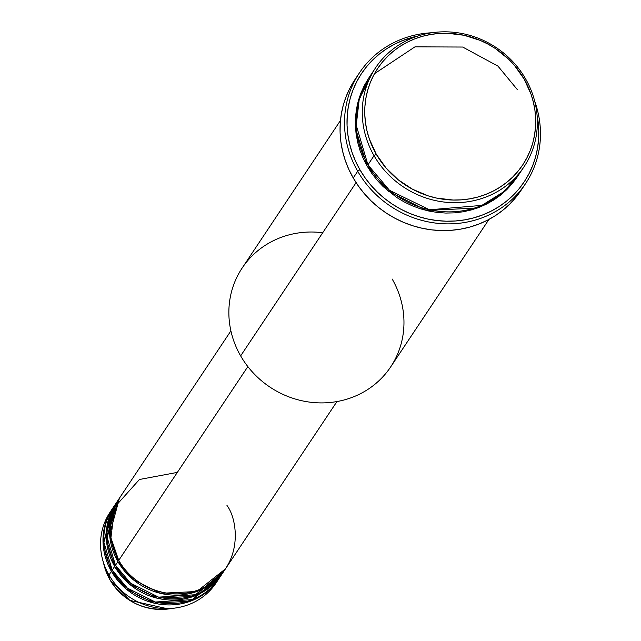 <?xml version="1.0" encoding="UTF-8"?>
<svg xmlns="http://www.w3.org/2000/svg" width="641" height="641" viewBox="0 0 641 641"><rect width="100%" height="100%" fill="white"/><g stroke="black" fill="none" stroke-linecap="round" stroke-linejoin="round"><path stroke-width="0.96" d="M112.504 508.561A63.723 59.805 -146.3 0 1 112.912 507.952L103.121 544.329L111.414 571.347L108.97 575.009L111.414 571.347A63.723 59.805 -146.3 0 0 218.557 579.232A63.723 59.805 -146.3 0 0 218.966 578.623L190.321 601.25L153.832 603.085L126.309 589.111L111.414 571.347A63.723 59.805 -146.3 0 1 112.504 508.561L110.068 512.223A63.723 59.805 33.7 0 0 108.97 575.009L109.988 579.849L104.371 566.259A56.176 52.722 33.7 0 0 109.988 579.849L108.97 575.009A63.723 59.805 -146.3 0 1 102.6 559.585A63.723 59.805 -146.3 0 1 111.318 510.42M230.896 330.884L119.827 497.576A63.723 59.805 33.7 0 0 118.729 560.362C125.724 577.405 163.711 606.995 204.199 587.428C243.828 566.364 238.316 520.308 226.97 505.461M119.01 498.794L116.574 502.464A63.723 59.805 33.7 0 0 115.476 565.242L117.92 561.58A63.723 59.805 -146.3 0 0 225.063 569.464A63.723 59.805 -146.3 0 0 225.472 568.855L196.827 591.491L160.338 593.318L132.815 579.352L117.92 561.58A63.723 59.805 -146.3 0 1 119.01 498.794A63.723 59.805 -146.3 0 1 119.418 498.193L109.627 534.562L117.92 561.58L115.476 565.242L130.596 583.198L158.607 597.148L195.505 594.728L223.813 571.275M115.757 503.682L113.321 507.343A63.723 59.805 33.7 0 0 112.223 570.121L114.667 566.46A63.723 59.805 -146.3 0 0 221.81 574.352A63.723 59.805 -146.3 0 0 222.219 573.735L193.574 596.37L157.085 598.197L129.562 584.231L114.667 566.46A63.723 59.805 -146.3 0 1 115.757 503.682A63.723 59.805 -146.3 0 1 116.165 503.073L106.374 539.442L114.667 566.46L112.223 570.121L127.335 588.077L155.354 602.027L192.252 599.615L220.56 576.155M205.961 587.26L210.809 583.51M375.57 67.802L369.472 76.952A89.211 83.723 33.7 0 0 367.942 164.849L374.048 155.691L376.251 154.169A87.088 81.728 -146.3 0 1 407.38 42.154A87.088 81.728 -146.3 0 1 524.186 79.147L525.58 78.843A89.211 83.723 33.7 0 0 405.929 40.944A89.211 83.723 33.7 0 0 374.048 155.691A89.211 83.723 -146.3 0 1 375.57 67.802A89.211 83.723 -146.3 0 1 525.58 78.843A89.211 83.723 -146.3 0 1 524.05 166.732A89.211 83.723 -146.3 0 1 374.048 155.691L367.942 164.849L389.464 190.281L429.51 209.783L481.832 205.392L504.667 191.138L520.837 171.203M340.459 120.492L242.178 267.994A89.211 83.723 33.7 0 0 240.647 355.883A89.211 83.723 -146.3 0 1 242.178 267.994A89.211 83.723 -146.3 0 1 322.703 232.739M357.702 171.251L359.913 169.729A97.704 91.695 -146.3 0 1 417.82 36.032L403.197 40.327L394.832 44.053L386.932 48.58L379.568 53.868L372.814 59.869L366.732 66.52L361.388 73.763L356.829 81.519L353.095 89.724L350.234 98.297L348.255 107.143L347.198 116.197L347.053 125.356L347.839 134.538L349.537 143.648L352.133 152.614L355.603 161.332L359.913 169.729L365.025 177.717L370.883 185.225L377.437 192.18L384.624 198.51L392.372 204.159L400.601 209.078L409.246 213.205L418.204 216.506L427.411 218.958L436.761 220.528L446.168 221.201L455.551 220.977L464.805 219.847L473.851 217.836L482.601 214.951L490.966 211.234L498.866 206.706L506.23 201.41L512.984 195.417L519.058 188.758L524.41 181.523L528.969 173.759L532.695 165.554L535.564 156.989L537.535 148.135L538.6 139.089L538.744 129.931L537.102 115.516A97.704 91.695 -146.3 0 1 476.391 217.099A97.704 91.695 -146.3 0 1 359.913 169.729L357.702 171.251A99.828 93.69 -146.3 0 1 359.417 72.898A99.828 93.69 -146.3 0 1 431.85 32.755A99.828 93.69 33.7 0 0 357.702 171.251L353.231 177.966L357.702 171.251A99.828 93.69 33.7 0 0 483.755 217.187A99.828 93.69 33.7 0 0 534.722 101.302A99.828 93.69 -146.3 0 1 525.572 183.606A99.828 93.69 -146.3 0 1 357.702 171.251M517.543 176.499L500.453 195.217L477.377 208.021L426.377 210.464L387.941 190.906L367.133 166.067L363.191 158.399L360.026 150.443L357.654 142.262L356.1 133.937L355.386 125.556L355.515 117.191L356.484 108.93L358.287 100.845L360.907 93.025L364.312 85.533L368.479 78.45L357.622 103.417L355.531 128.352L367.133 166.067L371.796 173.366L377.148 180.217L383.134 186.571L396.763 197.508L404.279 201.995L412.171 205.761L420.352 208.782L428.757 211.017L437.29 212.451L445.888 213.06L454.445 212.86L462.898 211.826L471.159 209.992L479.148 207.364L486.783 203.958L494.003 199.824L500.725 195L506.887 189.52L512.439 183.446L517.543 176.499M514.595 180.706L514.963 180.065M177.349 472.393L139.442 479.492L114.755 507.031L110.917 537.823L118.729 560.362L247.851 366.588L118.729 560.362A63.723 59.805 33.7 0 0 225.88 568.247L336.95 401.554M392.18 279.035A89.211 83.723 -146.3 0 1 360.298 393.782A89.211 83.723 -146.3 0 1 240.647 355.883L356.084 182.645L240.647 355.883A89.211 83.723 33.7 0 0 390.657 366.924L488.939 219.43M359.417 72.898L354.938 79.612A99.828 93.69 33.7 0 0 353.231 177.966A99.828 93.69 33.7 0 0 521.093 190.321L525.572 183.606M115.011 504.948L103.882 542.246L112.223 570.121A63.723 59.805 33.7 0 0 219.374 578.014L221.81 574.352M217.307 581.042A63.723 59.805 -146.3 0 1 175.281 608.021A63.723 59.805 -146.3 0 1 108.97 575.009A63.723 59.805 33.7 0 0 216.121 582.893L218.557 579.232M109.988 579.849A56.176 52.722 33.7 0 0 168.447 608.95L129.794 600.385L109.988 579.849M376.251 154.169L386.034 167.982L398.277 179.825L412.524 189.239L428.212 195.866L436.417 198.045L453.131 200.04L461.496 199.84L469.741 198.838L477.809 197.043L485.606 194.479L493.057 191.162L500.1 187.124L506.662 182.405L512.688 177.06L518.104 171.131L522.864 164.681L526.934 157.758L530.259 150.451L532.815 142.815L534.57 134.922L535.515 126.854L535.644 118.697L534.947 110.508L533.432 102.384L531.117 94.395L524.186 79.147L514.403 65.326L508.561 59.132L495.253 48.452L487.913 44.077L480.213 40.391L464.02 35.263L447.306 33.268L438.941 33.468L430.696 34.47L422.627 36.265L414.831 38.837L407.38 42.154L400.337 46.192L393.774 50.903L387.749 56.248L382.332 62.177L377.573 68.635L373.503 75.55L370.178 82.857L367.622 90.501L365.867 98.385L364.921 106.454L364.793 114.619L365.49 122.8L367.005 130.924L369.32 138.913L376.251 154.169L374.048 155.691A89.211 83.723 33.7 0 0 493.698 193.582A89.211 83.723 33.7 0 0 525.58 78.843L524.186 79.147A87.088 81.728 -146.3 0 1 493.057 191.162A87.088 81.728 -146.3 0 1 376.251 154.169M372.685 72.481L359.256 99.091L356.244 125.275L367.942 164.849A89.211 83.723 33.7 0 0 517.952 175.89L524.05 166.732M521.301 190.016L515.837 197.412L509.627 204.215L502.728 210.344L495.205 215.745L487.128 220.368L478.579 224.174L469.645 227.122L460.398 229.174L450.943 230.327L441.361 230.56L431.746 229.871L422.195 228.268L412.788 225.76L403.63 222.387L394.8 218.172L386.395 213.149L378.478 207.38L371.139 200.905L364.441 193.806L358.455 186.13L353.231 177.966L348.824 169.392L345.275 160.482L342.623 151.324L340.892 142.014L340.091 132.631L340.235 123.272L341.324 114.026L343.336 104.98L346.268 96.222L350.082 87.841L354.737 79.917M118.264 500.06L107.135 537.366L115.476 565.242A63.723 59.805 33.7 0 0 222.627 573.126L225.063 569.464M517.271 89.516L497.953 66.127L462.698 47.041L414.967 46.849L374.504 73.691L414.967 46.849L462.698 47.041L497.953 66.127L517.271 89.516M175.281 608.021L168.447 608.95C143.312 611.057 123.833 601.362 109.996 579.865L104.371 566.259L102.6 559.585M192.941 596.595L194.792 595M205.777 587.364L210.737 583.55M202.524 592.244L207.484 588.438"/></g></svg>
